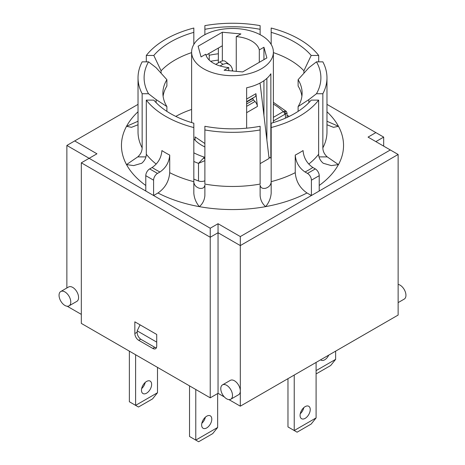 <?xml version="1.0" encoding="UTF-8"?>
<svg xmlns="http://www.w3.org/2000/svg" width="465" height="465" viewBox="0 0 465 465"><rect width="100%" height="100%" fill="white"/><g stroke="black" fill="none" stroke-linecap="round" stroke-linejoin="round"><path stroke-width="0.7" d="M175.799 116.401A81.212 46.889 180 0 1 191.621 109.455M287.033 115.221A81.212 46.889 180 0 1 289.201 116.401M193.829 179.072A63.531 36.683 0 0 0 198.508 180.955A5.522 3.191 0 0 0 204.879 180.769M260.121 163.633L269.084 158.46L260.342 85.252A11.05 7.242 -67.9 0 0 259.865 83.148M268.91 157.007L270.857 158.129A40.879 23.605 0 0 0 271.171 157.623M156.478 347.588A5.522 3.191 60 0 1 154.368 347.088L141.087 339.415A5.522 3.191 60 0 1 137.181 332.649L137.181 330.848L156.717 342.124M246.642 128.166L246.642 87.757A40.879 23.605 0 0 0 270.857 73.778L270.857 158.129M242.654 71.93L224.107 70.232L228.739 67.559A27.069 15.63 180 0 1 205.693 54.248L201.06 56.922L198.125 46.215L222.346 32.23L240.893 33.928L236.261 36.601A27.069 15.63 180 0 1 259.307 49.912L263.94 47.238L266.875 57.945L242.654 71.93M228.739 70.657L228.739 67.559M266.875 139.977L266.875 78.387M203.594 35.392A40.879 23.605 180 0 1 248.147 30.271A40.879 23.605 180 0 1 273.379 52.08A40.879 23.605 180 0 1 270.857 60.241A40.879 23.605 180 0 1 225.322 75.318A40.879 23.605 180 0 1 191.621 52.08A40.879 23.605 180 0 1 203.594 35.392M218.358 62.845L218.358 48.064M195.102 140.221L195.102 136.942L204.879 143.528M222.346 60.962L222.346 32.23M246.642 99.051L255.924 93.692L257.441 106.439L246.642 112.675L257.441 106.439A5.522 3.191 60 0 0 255.018 101.504L253.541 99.969A1.657 0.959 -120 0 1 252.815 98.487A1.657 0.959 -120 0 1 252.821 98.057M215.748 64.356L219.864 61.979L222.956 64.298L220.067 65.966M232.628 71.011L232.151 68.297L230.745 65.734L225.345 61.397A11.05 5.377 126.8 0 0 219.864 61.979M287.027 113.041L286.353 111.437L284.324 111.28A2.209 1.54 73.5 0 1 285.411 114.088L287.027 113.041L287.033 117.43M316.095 373.343L316.613 373.639L330.679 365.519L335.631 359.358L335.631 351.145M294.223 375.052L294.223 430.538L316.095 417.907L316.095 362.421M300.082 415.425A7.184 4.144 -60 0 1 303.215 408.2A7.184 4.144 -60 0 1 308.748 406.271A7.184 4.144 -60 0 1 308.748 414.565A7.184 4.144 -60 0 1 301.57 418.715A7.184 4.144 -60 0 1 300.082 415.425M316.095 417.907L311.143 424.068L297.083 432.188L287.975 426.928L287.975 378.661M326.971 104.369L375.865 132.601L368.053 137.111L390.321 149.963L311.411 195.521L306.981 192.969C299.867 188.052 295.955 181.28 295.246 172.66A94.424 54.515 180 0 1 271.171 181.652L271.171 134.356M271.171 182.175C270.74 185.163 268.898 187.192 265.649 188.255C262.394 188.866 260.551 187.79 260.121 185.035L260.121 195.643L260.121 185.035M204.879 185.035L204.879 195.643L204.879 185.035C204.449 187.79 202.606 188.866 199.351 188.255C196.102 187.192 194.26 185.163 193.829 182.175M161.088 73.226L161.088 70.802A81.212 46.889 180 0 1 191.621 52.615M273.379 52.615A81.212 46.889 180 0 1 303.912 70.802L311.19 55.463A87.682 50.621 0 0 0 271.171 32.358L271.171 44.425M303.912 73.226L303.912 70.802M236.261 71.343L236.261 36.601M259.307 62.316L259.307 49.912M205.978 55.213L222.346 45.768M263.94 115.372L263.94 80.701M263.94 59.642L263.94 47.238M300.268 413.751A7.184 4.144 120 0 0 303.802 407.625M255.924 93.692A5.522 3.191 60 0 1 254.82 96.906L246.642 101.626M229.483 64.501L226.35 63.38L222.956 64.298M231.739 70.93L232.715 70.366M204.879 157.519A2.209 1.279 -120 0 0 204.408 157.164L198.508 163.36L204.879 160.646M204.879 159.257A2.209 0.936 -130.7 0 0 203.542 157.92M193.829 138.837A43.094 24.878 0 0 0 204.879 146.957M284.324 111.28L283.249 111.641A2.209 1.279 60 0 1 284.812 114.349L285.411 114.088L285.411 118.157M335.631 359.358L316.095 370.634M328.755 355.115A7.184 4.144 -60 0 1 321.1 360.166A7.184 4.144 -60 0 1 320.629 359.805M201.641 424.987A7.184 4.144 -60 0 1 204.774 417.762A7.184 4.144 -60 0 1 210.308 415.838A7.184 4.144 -60 0 1 210.308 424.127A7.184 4.144 -60 0 1 203.124 428.277A7.184 4.144 -60 0 1 201.641 424.987M201.822 423.313A7.184 4.144 120 0 0 205.361 417.186M195.777 389.49L195.777 440.099L198.636 441.75L212.703 433.63L217.655 427.469L195.777 440.099L189.528 436.49L189.528 385.88M217.655 427.469L217.655 393.547M135.617 354.754L135.617 405.364L138.477 407.015L152.543 398.9L157.495 392.739L135.617 405.364L129.369 401.76L129.369 351.145M141.662 388.583A7.184 4.144 120 0 0 145.202 382.457M157.495 392.739L157.495 367.385M151.637 384.392A7.184 4.144 -60 0 1 148.504 391.617A7.184 4.144 -60 0 1 142.964 393.541A7.184 4.144 -60 0 1 142.964 385.252A7.184 4.144 -60 0 1 150.149 381.102A7.184 4.144 -60 0 1 151.637 384.392M307.505 173.422A5.522 3.191 60 0 1 311.411 180.188L319.223 175.677A5.522 3.191 -120 0 0 315.317 168.911L307.505 173.422L305.028 171.992A108.235 62.49 0 0 0 312.84 167.481L315.317 168.911M295.246 172.66L295.246 155.066C295.839 162.25 299.1 167.894 305.028 171.992M149.684 168.911A5.522 3.191 120 0 0 145.778 175.677L145.778 191.01L153.59 195.521L153.59 180.188A5.522 3.191 -60 0 1 157.495 173.422L149.684 168.911L152.125 167.499A108.281 62.513 0 0 0 159.943 172.009C165.871 167.912 169.132 162.273 169.719 155.083L169.719 172.678C169.01 181.298 165.098 188.069 157.984 192.987L153.59 195.521L210.232 228.228L218.044 223.717L240.312 236.569L311.411 195.521L311.411 180.188M169.719 155.083A94.471 54.545 180 0 1 161.907 150.573C161.32 157.763 158.059 163.401 152.125 167.499M159.943 172.009L157.495 173.422M312.84 167.481C306.912 163.384 303.651 157.74 303.058 150.555A94.424 54.515 180 0 1 295.246 155.066M319.223 191.01L319.223 175.677M326.971 124.748L333.486 127.329L338.479 126.317L326.971 121.243M146.306 61.845L146.306 55.463A94.471 54.545 180 0 1 193.829 28.028L193.829 32.358A87.682 50.621 0 0 0 153.81 55.463L161.088 70.802M138.029 121.243L126.521 126.317L131.514 127.329L138.029 124.748M145.94 156.891L137.756 156.891L126.521 164.593L133.629 165.604L141.703 163.267C144.679 160.721 146.213 157.716 146.306 154.246L146.306 100.12L153.81 100.12A87.682 50.621 0 0 0 193.829 123.225L193.829 127.555A94.471 54.545 180 0 1 146.306 100.12M157.984 192.987A111.042 64.112 0 0 0 199.351 206.64C196.12 202.769 194.277 198.34 193.829 193.364L193.829 127.555M319.223 185.454A110.996 64.083 0 0 0 338.433 164.593L331.324 165.604L323.251 163.267C320.275 160.721 318.74 157.716 318.641 154.246L318.641 100.12A94.424 54.515 180 0 1 271.171 127.526L271.171 123.225A87.682 50.621 0 0 0 311.19 100.12L318.641 100.12M260.121 195.643C260.505 200.148 262.347 203.81 265.649 206.64L265.649 206.611C268.88 202.746 270.723 198.317 271.171 193.335L271.171 127.526M145.778 191.01L89.135 158.309L96.947 153.799L74.679 140.941L138.029 104.369M265.649 206.64A111.042 64.112 0 0 1 199.351 206.64C202.618 203.873 204.46 200.206 204.879 195.643M260.121 129.95L260.121 126.271A88.391 51.034 180 0 1 204.879 126.271L204.879 184.082A94.471 54.545 180 0 0 260.121 184.082L260.121 129.95A94.471 54.545 180 0 1 204.879 129.95M338.433 164.593L327.244 156.891L319.013 156.891M308.87 102.66L308.87 99.603L316.467 93.738L322.844 93.738L322.844 147.87C322.913 151.305 324.384 154.31 327.244 156.891M322.844 93.738A94.471 54.545 180 0 0 326.971 77.795A94.471 54.545 180 0 0 322.844 61.845L316.467 61.845L308.87 67.71L298.106 79.689L298.106 86.008A69.611 40.188 180 0 1 301.895 96.284M318.694 61.845L318.694 55.463L311.19 55.463M153.81 55.463L146.306 55.463M163.105 96.284A69.611 40.188 180 0 1 166.894 86.008L166.894 79.689L156.13 67.71L148.533 61.845L142.156 61.845A94.471 54.545 180 0 0 138.029 77.795L138.029 131.921A94.471 54.545 180 0 0 142.156 147.87L142.156 93.738L148.533 93.738L156.13 99.603L166.894 106.566L166.894 111.373M156.13 102.66L156.13 99.603M137.756 156.891C140.616 154.31 142.087 151.305 142.156 147.87M193.829 44.425L193.829 32.358M260.121 34.677L260.121 25.633A94.471 54.545 180 0 0 204.879 25.633L204.879 34.677M271.171 32.358L271.171 28.028A94.471 54.545 180 0 1 318.694 55.463M142.156 93.738A94.471 54.545 180 0 1 138.029 77.795M298.106 111.373L298.106 106.566L308.87 99.603M208.768 53.603L209.227 55.254L209.227 60.061M166.894 106.566A69.611 40.188 180 0 1 162.89 93.128A69.611 40.188 180 0 1 166.894 79.689M148.533 93.738A88.391 51.034 180 0 1 148.533 61.845M298.106 79.689A69.611 40.188 180 0 1 302.111 93.128A69.611 40.188 180 0 1 298.106 106.566M316.467 61.845A88.391 51.034 180 0 1 316.467 93.738M204.879 29.312A88.391 51.034 180 0 1 260.121 29.312M209.227 55.254A69.611 40.188 180 0 1 218.358 53.777M210.628 61.293A69.611 40.188 180 0 1 218.358 60.095M74.679 140.941L66.867 145.452L89.135 158.309L81.323 162.82L210.232 237.249L218.044 232.738L240.312 245.59L398.133 154.473L390.321 149.963M375.865 132.601L383.677 137.111L375.865 141.622M240.312 236.569L240.312 390.931A8.289 4.784 60 0 1 238.597 394.727L230.785 399.237A8.289 4.784 60 0 1 226.641 398.825A8.289 4.784 60 0 1 221.23 391.524A8.289 4.784 60 0 1 222.497 384.88A8.289 4.784 60 0 1 228.885 387.101A8.289 4.784 60 0 1 232.5 395.442A8.289 4.784 60 0 1 230.785 399.237M218.044 223.717L218.044 393.32L224.345 396.959M210.232 228.228L210.232 397.831L218.044 393.32M228.937 399.609L240.312 406.178L240.312 390.931A8.289 4.784 60 0 0 236.697 382.59A8.289 4.784 60 0 0 230.309 380.37L222.497 384.88M240.312 406.178L398.133 315.061L398.133 154.473M210.232 397.831L81.323 323.408L81.323 162.82M156.717 346.187A5.522 3.191 60 0 1 155.572 348.715A5.522 3.191 60 0 1 152.811 348.442L138.744 340.322A5.522 3.191 60 0 1 134.838 333.556L134.838 321.827L156.717 334.457L156.717 346.187M66.867 287.992L66.867 145.452M67.21 306.237L81.323 314.381M60.77 291.509L68.582 286.998A8.289 4.784 60 0 1 76.87 291.782A8.289 4.784 60 0 1 76.87 301.349L69.058 305.865A8.289 4.784 60 0 1 64.914 305.453A8.289 4.784 60 0 1 59.055 295.304A8.289 4.784 60 0 1 60.77 291.509A8.289 4.784 60 0 1 69.058 296.292A8.289 4.784 60 0 1 69.058 305.865M398.133 302.616L404.23 299.094A8.289 4.784 -120 0 0 405.945 295.304A8.289 4.784 -120 0 0 400.086 285.155A8.289 4.784 -120 0 0 398.133 284.411M383.677 146.132L383.677 137.111M140.075 324.849L137.181 330.848M193.829 161.477A63.531 36.683 0 0 0 198.508 163.36L198.508 180.955M273.379 120.947L284.812 114.349M246.642 106.34L255.018 101.504M246.642 103.957L253.541 99.969M246.642 102.056L252.815 98.487M204.879 156.891L204.408 157.164A58.009 33.492 180 0 1 193.829 152.822M273.379 104.102A58.009 33.492 180 0 1 283.249 111.641L273.379 117.343M145.778 175.677L153.59 180.188M338.479 164.593A111.042 64.112 0 0 0 338.479 126.317A111.042 64.112 0 0 0 326.971 111.757M138.029 111.757A111.042 64.112 0 0 0 126.521 126.317A111.042 64.112 0 0 0 126.521 164.593A111.042 64.112 0 0 0 145.778 185.494M156.223 164.099A94.471 54.545 180 0 1 146.306 154.246M193.829 181.681A94.471 54.545 180 0 1 169.719 172.678M318.641 154.246A94.424 54.515 180 0 1 308.748 164.081M265.649 206.611A110.996 64.083 0 0 0 306.981 192.969M326.971 77.795L326.971 131.921A94.471 54.545 180 0 1 322.844 147.87M137.181 332.202L134.838 333.556M140.715 339.183L138.744 340.322M154.781 347.297L152.811 348.442M273.379 122.574L273.379 52.08M191.621 122.574L191.621 52.08M286.359 111.437L273.379 102.335"/></g></svg>

